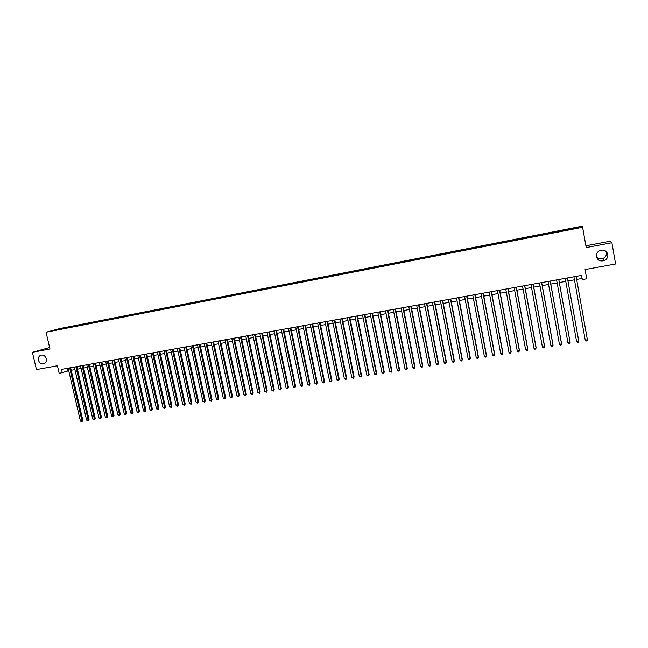 <?xml version="1.0" encoding="UTF-8"?>
<svg xmlns="http://www.w3.org/2000/svg" width="648" height="648" viewBox="0 0 648 648"><rect width="100%" height="100%" fill="white"/><g stroke="black" fill="none" stroke-linecap="round" stroke-linejoin="round"><path stroke-width="0.97" d="M46.267 358.765C46.664 361.333 45.814 363.026 43.708 363.852C41.156 364.233 39.398 363.018 38.451 360.215C38.046 357.639 38.912 355.938 41.043 355.12C43.586 354.764 45.328 355.979 46.267 358.765M606.139 251.456L606.447 252.534C606.731 255.166 605.629 257.126 603.15 258.406C600.518 259.378 598.282 258.884 596.452 256.924M607.816 254.478C608.108 257.199 606.965 259.216 604.414 260.536C600.332 261.711 597.659 260.399 596.379 256.6C596.095 253.805 597.286 251.756 599.951 250.46C603.968 249.399 606.593 250.744 607.816 254.478M51.962 331.015L55.436 330.18L51.962 331.015M49.637 347.531L32.4 352.318L36.466 369.595L57.429 365.772L59.211 373.418L68.737 370.737M582.058 226.193L60.005 328.528L46.065 332.23L582.617 227.262L582.058 226.193M582.617 227.262L586.205 247.585L611.898 242.733L610.392 241.161L585.897 245.811M611.898 242.733L615.6 263.995L585.079 269.56L586.715 278.794L582.309 279.588L581.564 275.4L61.487 369.384L62.297 372.867M576.412 228.185L571.957 229.19L576.453 228.38M59.6 329.476L569.349 229.724L578.931 227.626L578.753 227.181L569.244 228.825L67.651 327.127L65.1 327.807L64.938 328.439M59.454 329.314L52.699 330.642L58.401 329.119L65.1 327.807M32.4 352.318L49.977 348.997L46.065 332.23M576.647 279.442L582.082 278.462L582.309 279.588M71.231 370.283L74.925 369.619M77.42 369.174L81.138 368.501M83.633 368.056L87.383 367.384M89.87 366.938L93.652 366.258M96.139 365.804L99.954 365.124M102.441 364.678L106.288 363.982M108.767 363.536L112.647 362.839M115.125 362.394L119.038 361.689M121.516 361.244L125.461 360.539M127.931 360.094L131.909 359.381M134.379 358.935L138.388 358.214M140.859 357.769L144.901 357.04M147.363 356.603L151.438 355.865M153.9 355.428L158.015 354.683M160.469 354.245L164.616 353.5M167.071 353.055L171.25 352.31M173.704 351.864L177.917 351.111M180.371 350.665L184.615 349.904M187.061 349.466L191.346 348.697M193.793 348.26L198.11 347.482M200.548 347.045L204.906 346.259M207.336 345.821L211.734 345.028M214.164 344.59L218.595 343.796M221.025 343.359L225.488 342.557M227.91 342.12L232.413 341.31M234.835 340.88L239.371 340.062M241.793 339.625L246.37 338.807M248.783 338.369L253.4 337.543M255.806 337.106L260.464 336.272M262.869 335.842L267.559 335M269.965 334.562L274.695 333.712M277.093 333.283L281.864 332.424M284.253 331.995L289.065 331.128M291.454 330.699L296.306 329.832M298.688 329.403L303.58 328.52M305.961 328.091L310.894 327.208M313.268 326.778L318.241 325.887M320.614 325.458L325.628 324.559M327.993 324.13L333.048 323.222M335.413 322.801L340.508 321.886M342.865 321.457L348.008 320.533M350.357 320.112L355.541 319.181M357.89 318.759L363.115 317.82M365.456 317.399L370.729 316.451M373.062 316.03L378.375 315.074M380.708 314.661L386.07 313.697M388.395 313.276L393.798 312.304M396.122 311.891L401.566 310.91M403.882 310.489L409.374 309.509M411.691 309.088L417.223 308.092M419.531 307.679L425.112 306.674M427.413 306.261L433.042 305.249M435.343 304.835L441.013 303.815M443.305 303.41L449.032 302.381M451.316 301.968L457.083 300.931M459.367 300.518L465.183 299.473M467.459 299.068L473.324 298.015M475.591 297.602L481.513 296.541M483.773 296.136L489.734 295.059M491.994 294.654L498.004 293.576M500.256 293.171L506.323 292.078M508.559 291.681L514.682 290.579M516.918 290.174L523.082 289.065M525.309 288.668L531.53 287.55M533.75 287.153L540.027 286.019M542.238 285.622L548.564 284.488M550.776 284.091L557.15 282.941M559.354 282.552L565.785 281.394M567.972 280.997L574.46 279.831M581.54 275.4L582.082 278.462M67.254 368.348L67.846 370.891M569.349 229.505L569.268 229.036M67.829 327.872L67.651 327.127M578.372 227.731L578.753 227.181M585.233 340.151L586.067 341.018L586.934 340.88L587.404 339.803L576.104 276.38L587.404 339.803L585.233 340.151L573.917 276.777M567.405 277.96L578.737 341.196L576.582 341.536L565.234 278.348M567.429 277.952L578.713 340.872L578.275 342.266L577.409 342.403L576.582 341.536M558.754 279.515L570.119 342.573L567.972 342.922L556.6 279.904M558.803 279.507L570.11 342.249L569.665 343.643L568.806 343.78L567.972 342.922M550.16 281.07L561.549 343.95L559.41 344.291L548.014 281.459M550.225 281.062L561.557 343.626L561.095 345.011L560.245 345.149L559.41 344.291M541.606 282.617L553.019 345.319L550.889 345.659L539.476 283.006M541.688 282.601L553.044 344.995L552.582 346.372L551.731 346.51L550.889 345.659M533.101 284.156L544.531 346.68L542.417 347.02L530.979 284.537M533.199 284.14L544.579 346.348L544.109 347.733L543.259 347.871L542.417 347.02M524.637 285.687L536.099 348.033L533.993 348.373L522.531 286.068M524.759 285.663L536.155 347.701L535.677 349.078L534.835 349.215L533.993 348.373M516.221 287.202L527.707 349.377L525.609 349.709L514.123 287.582M516.359 287.177L527.78 349.045L527.294 350.422L526.46 350.56L525.609 349.709M507.854 288.716L519.356 350.714L517.274 351.054L505.764 289.097M508.008 288.692L519.453 350.382L518.951 351.759L518.125 351.888L517.274 351.054M499.527 290.223L511.053 352.05L508.98 352.382L497.453 290.596M499.697 290.191L511.167 351.71L510.656 353.087L509.83 353.217L508.98 352.382M491.241 291.721L502.791 353.371L500.734 353.703L489.175 292.094M491.435 291.689L502.921 353.039L502.403 354.407L501.584 354.537L500.734 353.703M502.921 353.039L502.403 354.407M483.003 293.212L494.57 354.691L492.52 355.023L480.954 293.576M483.214 293.171L494.724 354.351L494.197 355.72L493.379 355.849L492.52 355.023M494.724 354.351L494.197 355.72M474.806 294.686L486.397 356.003L484.356 356.327L472.765 295.059M475.033 294.646L486.567 355.663L486.032 357.032L485.214 357.161L484.356 356.327M486.567 355.663L486.032 357.032M466.657 296.16L478.265 357.307L476.24 357.631L464.624 296.533M466.9 296.12L478.451 356.959L477.908 358.328L477.098 358.457L476.24 357.631M478.451 356.959L477.908 358.328M458.549 297.626L470.173 358.603L468.156 358.927L456.524 297.991M458.808 297.586L470.375 358.255L469.824 359.624L469.022 359.753L468.156 358.927M470.375 358.255L469.824 359.624M450.482 299.084L462.129 359.891L460.12 360.215L448.473 299.449M450.757 299.036L462.34 359.551L461.789 360.912L460.987 361.041L460.12 360.215M462.34 359.551L461.789 360.912M442.454 300.534L454.118 361.179L452.126 361.503L440.454 300.899M442.746 300.486L454.353 360.831L453.786 362.192L452.993 362.321L452.126 361.503M454.353 360.831L453.786 362.192M434.468 301.976L446.156 362.459L444.172 362.775L432.483 302.341M434.776 301.928L446.407 362.102L445.832 363.463L445.038 363.593L444.172 362.775M446.407 362.102L445.832 363.463M426.53 303.418L438.234 363.731L436.258 364.046L424.545 303.774M426.854 303.353L438.494 363.374L437.918 364.727L437.125 364.856L436.258 364.046M438.494 363.374L437.918 364.727M418.624 304.844L430.353 364.994L428.385 365.31L416.656 305.2M418.964 304.779L430.628 364.638L430.045 365.99L429.26 366.12L428.385 365.31M430.628 364.638L430.045 365.99M410.767 306.261L422.504 366.25L420.552 366.566L408.807 306.617M411.124 306.196L422.804 365.893L422.204 367.246L421.427 367.367L420.552 366.566M422.804 365.893L422.204 367.246M402.951 307.679L414.704 367.497L412.76 367.813L400.999 308.027M403.315 307.614L415.02 367.141L414.412 368.493L413.635 368.615L412.76 367.813M415.02 367.141L414.412 368.493M395.167 309.08L406.944 368.744L405.008 369.052L393.231 309.436M395.555 309.015L407.268 368.388L406.661 369.733L405.883 369.854L405.008 369.052M407.268 368.388L406.661 369.733M387.423 310.481L399.217 369.984L397.297 370.291L385.495 310.829M387.828 310.408L399.557 369.619L398.941 370.972L398.172 371.093L397.297 370.291M399.557 369.619L398.941 370.972M379.728 311.874L391.538 371.215L389.618 371.523L377.808 312.223M380.141 311.801L391.894 370.85L391.262 372.195L389.618 371.523M391.894 370.85L391.262 372.195M372.065 313.259L383.891 372.446L381.988 372.746L370.154 313.6M372.495 313.178L384.264 372.082L383.632 373.418L381.988 372.746M384.264 372.082L383.632 373.418M364.443 314.636L376.286 373.661L374.39 373.969L362.54 314.977M364.889 314.555L376.666 373.297L376.026 374.633L374.39 373.969M376.666 373.297L376.026 374.633M356.862 316.005L368.712 374.876L366.825 375.176L354.966 316.346M357.315 315.924L369.117 374.512L368.469 375.848L366.825 375.176M369.117 374.512L368.469 375.848M349.312 317.366L361.187 376.083L359.308 376.383L347.433 317.706M349.79 317.285L361.6 375.719L360.944 377.047L359.308 376.383M361.6 375.719L360.944 377.047M341.804 318.727L353.695 377.29L351.824 377.582L339.933 319.067M342.298 318.638L354.124 376.917L353.46 378.246L351.824 377.582M354.124 376.917L353.46 378.246M334.336 320.08L346.235 378.481L344.38 378.78L332.473 320.412M334.838 319.982L346.68 378.108L346.016 379.445L344.38 378.78M346.68 378.108L346.016 379.445M326.9 321.416L338.823 379.671L336.968 379.971L325.053 321.756M327.418 321.327L339.277 379.299L338.604 380.627L336.968 379.971M339.277 379.299L338.604 380.627M319.513 322.753L331.436 380.854L329.597 381.154L317.666 323.093M320.039 322.664L331.906 380.481L331.225 381.81L329.597 381.154M331.906 380.481L331.225 381.81M312.15 324.089L324.097 382.036L322.267 382.328L310.319 324.421M312.692 323.992L324.575 381.656L323.887 382.984L322.267 382.328M324.575 381.656L323.887 382.984M304.827 325.409L316.783 383.203L314.96 383.495L303.005 325.742M305.386 325.312L317.285 382.83L316.589 384.151L314.96 383.495M317.285 382.83L316.589 384.151M297.545 326.73L309.517 384.369L307.703 384.661L295.731 327.054M298.112 326.624L310.028 383.989L309.323 385.317L307.703 384.661M310.028 383.989L309.323 385.317M290.296 328.034L302.276 385.536L300.469 385.819L288.49 328.366M290.879 327.929L302.802 385.147L302.098 386.475L300.469 385.819M302.802 385.147L302.098 386.475M283.079 329.338L295.075 386.686L293.285 386.978L281.281 329.662M283.678 329.233L295.61 386.305L294.905 387.626L293.285 386.978M295.61 386.305L294.905 387.626M275.902 330.634L287.915 387.836L286.124 388.12L274.112 330.958M276.51 330.529L288.457 387.455L287.744 388.768L286.124 388.12M288.457 387.455L287.744 388.768M268.758 331.93L280.778 388.978L279.005 389.262L266.984 332.246M269.382 331.817L281.345 388.598L280.616 389.91L279.005 389.262M281.345 388.598L280.616 389.91M261.654 333.21L273.683 390.12L271.917 390.404L259.88 333.534M262.286 333.096L274.258 389.731L273.529 391.044L271.917 390.404M274.258 389.731L273.529 391.044M254.583 334.49L266.628 391.246L264.862 391.53L252.817 334.805M255.231 334.376L267.211 390.866L266.474 392.17L264.862 391.53M267.211 390.866L266.474 392.17M247.544 335.761L259.597 392.38L257.847 392.656L245.786 336.077M248.2 335.64L260.196 391.991L259.451 393.296L257.847 392.656M260.196 391.991L259.451 393.296M240.538 337.025L252.607 393.498L250.857 393.781L238.796 337.341M241.21 336.903L253.214 393.109L252.469 394.413L250.857 393.781M253.214 393.109L252.469 394.413M233.572 338.288L245.649 394.616L243.907 394.891L231.83 338.604M234.252 338.167L246.272 394.227L245.519 395.531L243.907 394.891M246.272 394.227L245.519 395.531M226.63 339.544L238.723 395.726L236.99 396.001L224.905 339.852M227.327 339.414L239.355 395.337L238.594 396.633L236.99 396.001M239.355 395.337L238.594 396.633M219.729 340.791L231.83 396.827L230.113 397.103L218.011 341.099M220.441 340.662L232.478 396.438L231.709 397.734L230.113 397.103M232.478 396.438L231.709 397.734M212.86 342.031L224.969 397.929L223.26 398.204L211.151 342.338M213.581 341.901L225.626 397.54L224.856 398.836L223.26 398.204M225.626 397.54L224.856 398.836M206.024 343.27L218.141 399.022L216.44 399.298L204.323 343.578M206.753 343.132L218.813 398.633L218.036 399.929L216.44 399.298M218.813 398.633L218.036 399.929M199.22 344.493L211.345 400.116L209.652 400.383L197.527 344.801M199.965 344.363L212.034 399.719L211.248 401.015L209.652 400.383M212.034 399.719L211.248 401.015M192.448 345.716L204.582 401.201L202.897 401.468L190.763 346.024M193.201 345.587L205.278 400.804L204.493 402.092L202.897 401.468M205.278 400.804L204.493 402.092M185.709 346.939L197.859 402.278L196.182 402.546L184.032 347.239M186.478 346.802L198.563 401.882L197.77 403.169L196.182 402.546M198.563 401.882L197.77 403.169M179.002 348.146L191.16 403.356L189.491 403.623L177.333 348.454M179.78 348.008L191.873 402.951L191.079 404.239L189.491 403.623M191.873 402.951L191.079 404.239M172.328 349.353L184.494 404.425L182.833 404.692L170.667 349.653M173.121 349.215L185.223 404.02L184.421 405.308L182.833 404.692M185.223 404.02L184.421 405.308M165.686 350.56L177.86 405.486L176.207 405.753L164.033 350.86M166.487 350.414L178.597 405.081L177.86 405.486L177.787 406.369L176.207 405.753M178.597 405.081L177.787 406.369M159.076 351.751L171.258 406.547L169.606 406.806L157.424 352.05M159.886 351.605L172.004 406.142L171.258 406.547L171.194 407.422L169.606 406.806M172.004 406.142L171.194 407.422M152.491 352.941L164.681 407.6L163.045 407.859L150.854 353.241M153.317 352.796L165.443 407.195L164.681 407.6L164.624 408.475L163.045 407.859M165.443 407.195L164.624 408.475M145.946 354.124L158.144 408.645L156.508 408.912L144.31 354.416M146.78 353.97L158.914 408.24L158.144 408.645L158.088 409.52L156.508 408.912M158.914 408.24L158.088 409.52M139.425 355.298L151.632 409.69L150.004 409.957L137.797 355.598M140.268 355.153L152.41 409.285L151.632 409.69L151.583 410.565L150.004 409.957M152.41 409.285L151.583 410.565M132.937 356.473L145.152 410.735L143.532 410.994L131.317 356.764M133.788 356.319L145.938 410.322L145.152 410.735L145.103 411.601L143.532 410.994M145.938 410.322L145.103 411.601M126.482 357.639L138.696 411.764L137.093 412.023L124.87 357.931M127.34 357.485L139.498 411.359L138.696 411.764L138.664 412.63L137.093 412.023M139.498 411.359L138.664 412.63M120.05 358.806L132.281 412.8L130.677 413.051L118.446 359.089M120.925 358.644L133.091 412.387L132.281 412.8L132.249 413.659L130.677 413.051M133.091 412.387L132.249 413.659M113.651 359.956L125.89 413.821L124.294 414.08L112.055 360.248M114.534 359.802L126.708 413.408L125.89 413.821L125.858 414.68L124.294 414.08M126.708 413.408L125.858 414.68M107.284 361.114L119.524 414.841L117.936 415.093L105.697 361.398M108.176 360.952L120.358 414.428L119.524 414.841L119.507 415.7L117.936 415.093M120.358 414.428L119.507 415.7M100.95 362.256L113.189 415.854L111.618 416.113L99.363 362.54M101.849 362.094L114.032 415.441L113.189 415.854L113.181 416.713L111.618 416.113M114.032 415.441L113.181 416.713M94.64 363.398L106.888 416.867L105.316 417.118L93.061 363.682M95.548 363.228L107.738 416.453L106.888 416.867L106.879 417.717L105.316 417.118M107.738 416.453L106.879 417.717M88.355 364.532L100.618 417.871L99.055 418.122L86.792 364.816M89.278 364.362L101.477 417.458L100.618 417.871L100.61 418.721L99.055 418.122M101.477 417.458L100.61 418.721M82.102 365.658L94.373 418.875L92.81 419.126L80.546 365.942M83.041 365.496L95.24 418.462L94.373 418.875L94.373 419.726L92.81 419.126M95.24 418.462L94.373 419.726M75.881 366.784L88.152 419.872L86.605 420.123L74.334 367.068M76.829 366.614L89.035 419.459L88.152 419.872L88.16 420.714L86.605 420.123M89.035 419.459L88.16 420.714M69.692 367.902L81.964 420.868L80.425 421.111L68.145 368.186M70.64 367.732L82.855 420.447L81.964 420.868L81.972 421.702L80.425 421.111M82.855 420.447L81.972 421.702M604.414 260.536L603.15 258.406"/></g></svg>
